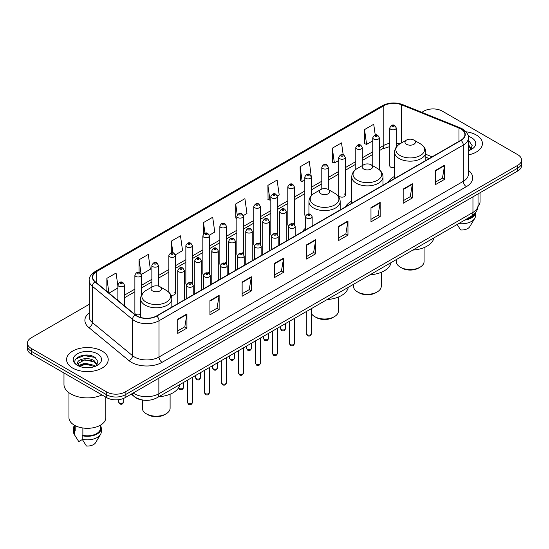 <?xml version="1.0" encoding="UTF-8"?>
<svg xmlns="http://www.w3.org/2000/svg" width="549" height="549" viewBox="0 0 549 549"><rect width="100%" height="100%" fill="white"/><g stroke="black" fill="none" stroke-linecap="round" stroke-linejoin="round"><path stroke-width="0.82" d="M305.663 227.986A22.989 13.272 0 0 0 302.602 231.609M351.765 201.085A22.989 13.272 0 0 0 345.424 206.891M394.58 176.359A22.989 13.272 0 0 0 388.239 182.165M345.294 195.272L345.294 157.378A3.253 1.88 180 0 1 343.29 159.114A3.253 1.88 180 0 1 339.742 158.702A3.253 1.88 180 0 1 338.788 157.378L338.788 195.272A3.253 1.88 0 0 0 339.742 196.604A3.253 1.88 0 0 0 343.29 197.009A3.253 1.88 0 0 0 345.294 195.272A3.253 1.88 0 0 0 344.34 193.948M311.31 195.705L311.31 176.998A3.253 1.88 180 0 1 309.3 178.734A3.253 1.88 180 0 1 305.759 178.329A3.253 1.88 180 0 1 304.805 176.998L304.805 214.899A3.253 1.88 0 0 0 305.718 216.203M294.319 224.623L294.319 186.811A3.253 1.88 180 0 1 292.308 188.547A3.253 1.88 180 0 1 288.76 188.135A3.253 1.88 180 0 1 287.813 186.811L287.813 224.706A3.253 1.88 0 0 0 288.726 226.016M276.373 233.188A3.253 1.88 0 0 1 277.32 234.437L277.327 196.617A3.253 1.88 180 0 1 275.317 198.354A3.253 1.88 180 0 1 271.769 197.949A3.253 1.88 180 0 1 270.815 196.617L270.815 234.519A3.253 1.88 0 0 0 271.734 235.823M259.375 243.001A3.253 1.88 0 0 1 260.329 244.243L260.329 206.431A3.253 1.88 180 0 1 258.325 208.167A3.253 1.88 180 0 1 254.777 207.762A3.253 1.88 180 0 1 253.823 206.431L253.823 244.332A3.253 1.88 0 0 0 254.743 245.636M242.383 252.814A3.253 1.88 0 0 1 243.337 254.057L243.337 216.244A3.253 1.88 180 0 1 241.327 217.98A3.253 1.88 180 0 1 237.786 217.569A3.253 1.88 180 0 1 236.832 216.244L236.832 254.139A3.253 1.88 0 0 0 237.744 255.45M226.346 263.87L226.346 226.051A3.253 1.88 180 0 1 224.335 227.787A3.253 1.88 180 0 1 220.794 227.382A3.253 1.88 180 0 1 219.84 226.051L219.84 263.952A3.253 1.88 0 0 0 220.753 265.256M208.4 272.434A3.253 1.88 0 0 1 209.347 273.677L209.354 235.864A3.253 1.88 180 0 1 207.344 237.6A3.253 1.88 180 0 1 203.796 237.189A3.253 1.88 180 0 1 202.849 235.864L202.849 273.759A3.253 1.88 0 0 0 203.761 275.07M191.409 282.241A3.253 1.88 0 0 1 192.356 283.49L192.356 245.678A3.253 1.88 180 0 1 190.352 247.407A3.253 1.88 180 0 1 186.804 247.002A3.253 1.88 180 0 1 185.85 245.678L185.85 283.572A3.253 1.88 0 0 0 186.77 284.876M141.381 295.3L141.381 275.104A3.253 1.88 180 0 1 139.371 276.84A3.253 1.88 180 0 1 135.829 276.435A3.253 1.88 180 0 1 134.876 275.104L134.876 313.005A3.253 1.88 0 0 0 135.829 314.33A3.253 1.88 0 0 0 140.606 314.22M396.275 147.098L396.275 127.944A3.253 1.88 180 0 1 394.264 129.681A3.253 1.88 180 0 1 390.723 129.276A3.253 1.88 180 0 1 389.769 127.944L389.769 165.846A3.253 1.88 0 0 0 390.723 167.171A3.253 1.88 0 0 0 394.58 167.493M429.057 158.599L425.811 157.288M294.312 224.623A3.253 1.88 0 0 0 293.365 223.381M226.339 263.87A3.253 1.88 0 0 0 225.392 262.621M170.993 295.149A3.253 1.88 0 0 0 175.364 293.386A3.253 1.88 0 0 0 174.41 292.054M144.613 400.276A13.011 7.514 180 0 1 134.862 397.092L131.252 394.113M89.13 355.278A17.348 10.019 0 0 0 78.974 356.486M89.226 304.331L31.259 337.8A13.011 7.514 0 0 0 27.45 343.111L27.45 348.78A13.011 7.514 0 0 0 31.259 354.091L106.719 397.654A13.011 7.514 0 0 0 125.124 397.654L517.741 170.979A13.011 7.514 0 0 0 521.55 165.668L521.55 162.833A13.011 7.514 0 0 1 517.741 168.145A13.011 7.514 0 0 0 521.55 162.833L521.55 159.999A13.011 7.514 0 0 0 517.741 154.688L442.281 111.124A13.011 7.514 0 0 0 423.876 111.124L421.804 112.319M27.45 343.111A13.011 7.514 0 0 0 31.259 348.423L106.719 391.986A13.011 7.514 0 0 0 125.124 391.986L125.124 394.82L517.741 168.145L125.124 394.82A13.011 7.514 0 0 1 106.719 394.82A13.011 7.514 0 0 0 125.124 394.82L125.124 397.654M31.259 348.423L31.259 351.257L106.719 394.82L31.259 351.257A13.011 7.514 0 0 1 27.45 345.945A13.011 7.514 0 0 0 31.259 351.257L31.259 354.091M476.333 135.027A20.821 12.023 0 0 0 465.929 131.767A20.821 12.023 0 0 1 476.333 135.027A20.821 12.023 0 0 1 482.427 143.529A20.821 12.023 0 0 0 476.333 135.027M102.114 351.079A20.821 12.023 0 0 0 79.427 348.471A20.821 12.023 0 0 0 66.573 359.581A20.821 12.023 0 0 0 72.667 368.077A20.821 12.023 0 0 0 95.361 370.685A20.821 12.023 0 0 0 108.215 359.581A20.821 12.023 0 0 0 102.114 351.079A20.821 12.023 0 0 0 79.427 348.471A20.821 12.023 0 0 0 66.573 359.581A20.821 12.023 0 0 0 72.667 368.077A20.821 12.023 0 0 0 95.361 370.685A20.821 12.023 0 0 0 108.215 359.581A20.821 12.023 0 0 0 102.114 351.079M460.837 128.919A13.883 8.015 180 0 1 464.907 134.587A13.883 8.015 180 0 1 460.837 140.256L156.561 315.929A13.883 8.015 180 0 1 135.377 314.858L95.203 281.733A13.883 8.015 180 0 1 92.692 277.135A13.883 8.015 180 0 1 96.761 271.467L383.84 105.724A13.883 8.015 180 0 1 401.614 104.832L458.985 128.02A13.883 8.015 180 0 1 460.837 128.919M461.085 128.775A14.226 8.214 0 0 0 459.184 127.855L401.813 104.667A14.226 8.214 0 0 0 383.593 105.586L96.514 271.33A14.226 8.214 0 0 0 94.922 281.85L135.088 314.968A14.226 8.214 0 0 0 156.808 316.066L461.085 140.393A14.226 8.214 0 0 0 461.085 128.775M177.725 319.257L177.725 333.421L186.928 328.11L186.928 313.946L177.725 319.257M177.725 330.91L184.814 326.82L186.893 314.412A3.472 2.004 -120 0 0 186.928 313.946M184.752 326.854L186.928 328.11M209.931 300.66L209.931 314.831L219.133 309.519L219.133 295.348L209.931 300.66M209.931 312.312L217.02 308.222L219.099 295.822A3.472 2.004 -120 0 0 219.133 295.348M216.958 308.257L219.133 309.519M242.136 282.069L242.136 296.234L251.339 290.922L251.339 276.751L242.136 282.069M242.136 293.722L249.225 289.632L251.305 277.224A3.472 2.004 -120 0 0 251.339 276.751M249.164 289.666L251.339 290.922M274.349 263.472L274.349 277.643L283.552 272.325L283.552 258.16L274.349 263.472M274.349 275.124L281.431 271.034L283.51 258.627A3.472 2.004 -120 0 0 283.552 258.16M281.369 271.069L283.552 272.325M435.378 170.499L435.378 184.67L444.58 179.351L444.58 165.187L435.378 170.499M435.378 182.151L442.467 178.061L444.546 165.661A3.472 2.004 -120 0 0 444.58 165.187M442.405 178.096L444.58 179.351M403.172 189.096L403.172 203.26L412.374 197.949L412.374 183.785L403.172 189.096M403.172 200.749L410.261 196.659L412.34 184.251A3.472 2.004 -120 0 0 412.374 183.785M410.199 196.693L412.374 197.949M370.966 207.687L370.966 221.858L380.169 216.546L380.169 202.375L370.966 207.687M370.966 219.346L378.055 215.249L380.134 202.849A3.472 2.004 -120 0 0 380.169 202.375M377.993 215.283L380.169 216.546M338.76 226.284L338.76 240.448L347.963 235.137L347.963 220.972L338.76 226.284M338.76 237.937L345.849 233.847L347.922 221.439A3.472 2.004 -120 0 0 347.963 220.972M345.788 233.881L347.963 235.137M306.555 244.875L306.555 259.046L315.757 253.734L315.757 239.563L306.555 244.875M306.555 256.534L313.644 252.437L315.716 240.037A3.472 2.004 -120 0 0 315.757 239.563M313.582 252.478L315.757 253.734M468.372 154.9A20.821 12.023 0 0 0 482.427 143.529A20.821 12.023 0 0 1 468.372 154.9M125.124 391.986L517.741 165.311A13.011 7.514 0 0 0 521.55 159.999M175.289 254.853L182.563 250.646L180.484 235.844L171.288 241.162L171.288 252.773M141.299 274.473L150.357 269.243L148.278 254.441L139.075 259.752L139.075 272.428M117.884 285.919L116.072 273.038L106.87 278.35L106.87 291.354M277.245 195.986L279.187 194.868L277.108 180.065L267.905 185.377L268.056 199.459M311.228 176.366L309.313 161.468L300.111 166.779L300.262 180.861M343.187 154.749L341.519 142.877L332.317 148.189L332.468 162.271M375.235 135.04L373.725 124.28L364.529 129.591L364.673 143.673M209.272 235.233L214.769 232.055L212.696 217.253L203.494 222.565L203.494 234.162M243.255 215.606L246.975 213.458L244.902 198.656L235.699 203.967L235.844 218.049M236.832 218.42L235.699 217.994M235.699 203.967L237.23 214.872M267.905 185.377L269.984 200.179L270.815 199.699M269.984 200.179L267.905 199.404M300.111 166.779L302.19 181.582L304.805 180.072M302.19 181.582L300.111 180.806M332.317 148.189L334.396 162.991L338.788 160.452M334.396 162.991L332.317 162.216M364.529 129.591L366.602 144.394L372.778 140.832M366.602 144.394L364.529 143.618M203.494 222.565L204.99 233.229M171.288 241.162L172.914 252.773M139.075 259.752L141.059 273.869M109.011 293.118L117.884 287.992M106.87 278.35L108.935 293.056M477.98 206.513A18.433 10.644 0 0 0 480.046 201.613L480.046 192.74M468.372 149.204L469.69 150.234M468.537 144.812L471.358 148.704M468.537 145.931L471.138 148.999M468.372 150.701A14.144 8.166 0 0 0 471.605 149.301A14.144 8.166 0 0 0 471.605 137.758A14.144 8.166 0 0 0 468.215 136.31M470.019 150.09L472.236 145.739L469.436 141.518M466.149 219.284A13.011 7.514 0 0 0 474.219 214.083M457.145 224.479L460.652 229.969A8.674 5.01 0 0 0 469.807 226.627L474.727 218.399A13.883 8.015 0 0 0 475.489 215.784L475.489 212.662M458.648 223.615A13.883 8.015 0 0 0 474.727 218.399M464.845 220.032A13.883 8.015 0 0 0 475.468 212.689M468.372 140.99L469.244 141.388M396.316 259.602L396.316 261.544A13.883 8.015 0 0 0 400.386 267.212L401.916 268.097A11.714 6.76 0 0 0 418.482 268.097L420.012 267.212A13.883 8.015 0 0 0 424.082 261.544L424.082 247.599M401.916 268.097L400.386 267.212A13.883 8.015 0 0 0 420.012 267.212M406.521 144.305A5.209 3.006 0 0 0 413.877 144.305A5.209 3.006 0 0 0 413.877 140.057L420.342 143.79A14.343 8.283 0 0 1 420.342 155.504A14.343 8.283 0 0 1 400.056 155.504A14.343 8.283 0 0 1 400.056 143.79C396.522 145.89 394.697 148.676 394.58 152.148A15.619 9.017 0 0 0 399.157 158.524A15.619 9.017 0 0 0 416.176 160.48A15.619 9.017 0 0 0 425.811 152.148C425.701 148.676 423.876 145.89 420.342 143.79L413.877 140.057A5.209 3.006 0 0 0 406.521 140.057A5.209 3.006 0 0 0 406.521 144.305M412.786 250.09A23.861 13.773 0 0 0 433.916 237.889M353.494 284.32L353.494 286.262A13.883 8.015 0 0 0 357.564 291.931L359.094 292.816A11.714 6.76 0 0 0 375.66 292.816L377.197 291.931A13.883 8.015 0 0 0 381.26 286.262L381.26 272.318M359.094 292.816L357.564 291.931A13.883 8.015 0 0 0 377.197 291.931M363.699 169.03A5.209 3.006 0 0 0 371.062 169.03A5.209 3.006 0 0 0 371.062 164.782L377.52 168.509A14.343 8.283 0 0 1 377.52 180.223A14.343 8.283 0 0 1 357.234 180.223A14.343 8.283 0 0 1 357.234 168.509C353.7 170.609 351.875 173.395 351.765 176.874A15.619 9.017 0 0 0 356.335 183.249A15.619 9.017 0 0 0 373.354 185.205A15.619 9.017 0 0 0 382.996 176.874C382.879 173.395 381.054 170.609 377.52 168.509L371.062 164.782A5.209 3.006 0 0 0 363.699 164.782A5.209 3.006 0 0 0 363.699 169.03M369.971 274.809A23.861 13.773 0 0 0 391.094 262.614M311.516 313.733A13.883 8.015 0 0 0 314.742 316.656L316.279 317.542A11.714 6.76 0 0 0 332.838 317.542L334.375 316.656A13.883 8.015 0 0 0 338.438 310.988L338.438 297.043M316.279 317.542L314.742 316.656A13.883 8.015 0 0 0 334.375 316.656M320.877 193.749A5.209 3.006 0 0 0 328.24 193.749A5.209 3.006 0 0 0 328.24 189.501L334.705 193.234A14.343 8.283 0 0 1 334.705 204.949A14.343 8.283 0 0 1 314.412 204.949A14.343 8.283 0 0 1 314.412 193.234C310.885 195.334 309.06 198.12 308.943 201.593A15.619 9.017 0 0 0 313.513 207.968A15.619 9.017 0 0 0 330.532 209.924A15.619 9.017 0 0 0 340.174 201.593C340.057 198.12 338.239 195.334 334.705 193.234L328.24 189.501A5.209 3.006 0 0 0 320.877 189.501A5.209 3.006 0 0 0 320.877 193.749M327.149 299.534A23.861 13.773 0 0 0 348.279 287.333M142.342 400.07L142.342 408.175A13.883 8.015 0 0 0 146.411 413.843L147.942 414.728A11.714 6.76 0 0 0 164.508 414.728L166.038 413.843A13.883 8.015 0 0 0 170.108 408.175L170.108 394.23M147.942 414.728L146.411 413.843A13.883 8.015 0 0 0 166.038 413.843M152.547 290.936A5.209 3.006 0 0 0 159.903 290.936A5.209 3.006 0 0 0 159.903 286.688L166.368 290.421A14.343 8.283 0 0 1 166.368 302.135A14.343 8.283 0 0 1 146.082 302.135A14.343 8.283 0 0 1 146.082 290.421C142.548 292.521 140.722 295.307 140.606 298.78A15.619 9.017 0 0 0 145.183 305.155A15.619 9.017 0 0 0 162.202 307.111A15.619 9.017 0 0 0 171.837 298.78C171.727 295.307 169.902 292.521 166.368 290.421L159.903 286.688A5.209 3.006 0 0 0 152.547 286.688A5.209 3.006 0 0 0 152.547 290.936M158.812 396.721A23.861 13.773 0 0 0 179.942 384.52M63.972 372.97L63.972 384.375A23.422 13.526 0 0 0 70.828 393.935A23.422 13.526 0 0 0 102.011 394.937M68.954 392.713L68.954 417.665A18.433 10.644 0 0 0 74.355 425.194A18.433 10.644 0 0 0 94.449 427.499A18.433 10.644 0 0 0 105.827 417.665L105.827 397.14M85.026 367.631L88.327 367.727M78.541 365.552L84.855 363.143L94.325 365.36L95.478 366.279M79.001 366.258L86.214 364.22L94.325 366.485M77.587 363.177L79.207 366.238M77.601 363.452C76.599 359.101 88.533 356.534 94.325 360.865L97.146 364.756M77.649 363.74L84.834 359.787L94.325 361.983L96.919 365.044M95.807 366.142L98.024 361.791L95.224 357.571C85.301 350.434 67.664 359.835 77.848 365.6L78.349 365.909M97.393 353.803A14.144 8.166 0 0 0 77.395 353.803A14.144 8.166 0 0 0 77.395 365.353A14.144 8.166 0 0 0 97.393 365.353A14.144 8.166 0 0 0 97.393 353.803M74.383 425.207L74.383 428.289A13.011 7.514 0 0 0 75.192 430.91L75.192 425.647M74.383 425.502A13.883 8.015 0 0 0 73.511 428.289L73.511 431.83A13.883 8.015 0 0 0 74.273 434.451A13.883 8.015 0 0 0 74.527 434.835L78.768 441.595L82.343 439.529M74.527 434.835L74.527 431.294L75.192 430.91M73.511 428.289A13.883 8.015 0 0 0 74.527 431.294M79.427 366.526L77.635 363.671M82.865 427.98L82.865 435.336A13.011 7.514 0 0 0 100.405 428.289L100.405 425.207M82.865 435.336L82.192 435.721L82.192 439.262L86.44 446.021A8.674 5.01 0 0 0 95.595 442.679L100.515 434.451A13.883 8.015 0 0 0 101.277 431.83L101.277 428.289A13.883 8.015 0 0 0 100.405 425.502M82.192 439.262A13.883 8.015 0 0 0 100.515 434.451M82.192 435.721A13.883 8.015 0 0 0 101.277 428.289M75.776 358.984L84.086 355.58L95.032 357.44M80.964 360.645L84.086 360.075L91.971 360.768M80.929 365.154L84.086 364.577L91.958 365.263M133.16 393.015A17.348 10.019 0 0 0 134.327 393.757A17.348 10.019 0 0 0 158.86 393.757L472.957 212.415A17.348 10.019 0 0 0 478.035 205.333C478.165 209.643 475.873 213.328 471.159 216.388L157.062 397.73A8.674 5.01 60 0 0 158.86 393.757L158.86 378.172M472.957 196.83L472.957 212.415A8.674 5.01 60 0 1 471.159 216.388M132.453 393.42A8.674 5.806 129.5 0 0 133.97 396.241L131.335 394.065M517.741 170.979L517.741 165.311M106.719 397.654L106.719 391.986M468.372 170.286A21.692 12.524 180 0 1 466.362 186.653L162.085 362.326A4.337 2.505 60 0 1 159.018 357.015L463.294 181.335A17.348 10.019 0 0 0 468.372 174.253L468.372 137.984A17.348 10.019 180 0 1 463.294 145.066A4.337 2.505 -120 0 0 461.085 140.393M162.085 362.326A21.692 12.524 180 0 1 131.41 362.326A21.692 12.524 180 0 1 128.981 360.652L88.808 327.527A21.692 12.524 180 0 1 89.226 312.834M134.478 357.015A17.348 10.019 0 0 0 159.018 357.015L159.018 320.74A17.348 10.019 180 0 1 132.535 319.408L92.362 286.283A17.348 10.019 180 0 1 89.226 280.539L89.226 316.807A17.348 10.019 0 0 0 92.362 322.551L132.535 355.677A17.348 10.019 0 0 0 134.478 357.015M468.372 137.984C468.956 135.274 466.959 132.254 462.395 128.919L460.117 127.807A4.337 2.031 112 0 0 459.184 127.855M460.117 127.807L402.746 104.619C395.561 102.073 388.74 102.443 382.282 105.724A4.337 2.505 60 0 1 383.593 105.586M96.514 271.33A4.337 2.505 -120 0 0 95.203 271.467C90.702 274.706 88.705 277.725 89.226 280.539M94.922 281.85A4.337 2.903 129.5 0 0 92.362 286.283L92.362 322.551A4.337 2.903 -50.5 0 1 88.808 327.527M402.746 104.619A4.337 2.031 112 0 0 401.813 104.667M135.088 314.968A4.337 2.903 129.5 0 0 132.535 319.408L132.535 355.677A4.337 2.903 -50.5 0 1 128.981 360.652M156.808 316.066A4.337 2.505 60 0 1 159.018 320.74L463.294 145.066L463.294 181.335A4.337 2.505 60 0 0 466.362 186.653M96.761 271.467L96.761 283.016M458.985 128.02L458.985 141.319M401.614 104.832L401.614 142.891M432.125 156.829L425.811 154.283M399.871 143.9A13.883 8.015 0 0 0 396.275 143.193M389.769 143.371A13.883 8.015 0 0 0 383.84 145.396L379.284 148.024M383.84 105.724L383.84 145.396A7.81 4.509 60 0 1 382.221 148.971L379.284 150.666M372.778 151.785L362.292 157.838M355.779 161.591L345.294 167.651M338.788 171.405L328.302 177.457M321.796 181.218L311.31 187.271M304.805 191.025L294.319 197.077M287.813 200.838L277.327 206.891M270.815 210.644L260.329 216.704M253.823 220.458L243.337 226.511M236.832 230.271L226.346 236.324M219.84 240.078L209.354 246.137M202.849 249.891L192.356 255.944M185.85 259.704L175.364 265.757M168.859 269.511L158.373 275.564M151.867 279.324L141.381 285.377M134.876 289.131L124.39 295.19M117.884 298.944L116.82 299.555M306.555 245.328L315.716 240.037M338.76 226.73L347.922 221.439M370.966 208.14L380.134 202.849M403.172 189.542L412.34 184.251M435.378 170.952L444.546 165.661M274.349 263.918L283.51 258.627M242.136 282.515L251.305 277.224M209.931 301.113L219.099 295.822M177.725 319.703L186.893 314.412M311.516 333.62C310.659 335.961 309.327 336.647 307.522 335.672L306.315 333.62A2.601 1.503 0 0 0 307.076 334.684A2.601 1.503 0 0 0 309.911 335.007A2.601 1.503 0 0 0 311.516 333.62L311.516 308.559M306.617 218.063A3.253 1.88 180 0 1 305.663 216.738C306.493 214.069 308.195 213.293 310.768 214.419L312.168 216.738A3.253 1.88 180 0 1 310.158 218.475A3.253 1.88 180 0 1 306.617 218.063M309.684 214.522A1.084 0.624 0 0 0 308.147 214.522A1.084 0.624 0 0 0 308.147 215.407A1.084 0.624 0 0 0 309.684 215.407A1.084 0.624 0 0 0 309.684 214.522M294.525 343.427C293.667 345.774 292.336 346.453 290.531 345.486L289.323 343.427A2.601 1.503 0 0 0 290.085 344.491A2.601 1.503 0 0 0 292.919 344.82A2.601 1.503 0 0 0 294.525 343.427L294.525 318.365M289.625 227.876A3.253 1.88 180 0 1 288.671 226.552C289.501 223.882 291.203 223.107 293.777 224.225L295.177 226.552A3.253 1.88 180 0 1 293.166 228.281A3.253 1.88 180 0 1 289.625 227.876M292.692 224.335A1.084 0.624 0 0 0 291.155 224.335A1.084 0.624 0 0 0 291.155 225.22A1.084 0.624 0 0 0 292.692 225.22A1.084 0.624 0 0 0 292.692 224.335M277.533 353.24C276.675 355.58 275.344 356.267 273.539 355.299L272.325 353.24A2.601 1.503 0 0 0 273.086 354.304A2.601 1.503 0 0 0 275.927 354.627A2.601 1.503 0 0 0 277.533 353.24L277.533 328.178M272.627 237.69A3.253 1.88 180 0 1 271.673 236.358C272.51 233.689 274.212 232.913 276.778 234.039L278.185 236.358A3.253 1.88 180 0 1 276.174 238.094A3.253 1.88 180 0 1 272.627 237.69M275.694 234.149A1.084 0.624 0 0 0 274.164 234.149A1.084 0.624 0 0 0 274.164 235.034A1.084 0.624 0 0 0 275.694 235.034A1.084 0.624 0 0 0 275.694 234.149M260.542 363.054C259.684 365.394 258.353 366.08 256.548 365.106L255.333 363.054A2.601 1.503 0 0 0 256.095 364.111A2.601 1.503 0 0 0 258.936 364.44A2.601 1.503 0 0 0 260.542 363.054L260.542 337.992M255.635 247.496A3.253 1.88 180 0 1 254.681 246.172C255.511 243.502 257.213 242.727 259.787 243.852L261.187 246.172A3.253 1.88 180 0 1 259.183 247.908A3.253 1.88 180 0 1 255.635 247.496M258.703 243.955A1.084 0.624 0 0 0 257.172 243.955A1.084 0.624 0 0 0 257.172 244.84A1.084 0.624 0 0 0 258.703 244.84A1.084 0.624 0 0 0 258.703 243.955M243.543 372.86C242.692 375.2 241.361 375.887 239.549 374.919L238.341 372.86A2.601 1.503 0 0 0 239.103 373.924A2.601 1.503 0 0 0 241.937 374.253A2.601 1.503 0 0 0 243.543 372.86L243.543 347.798M238.643 257.309A3.253 1.88 180 0 1 237.69 255.978C238.52 253.309 240.222 252.54 242.795 253.659L244.195 255.978A3.253 1.88 180 0 1 242.191 257.714A3.253 1.88 180 0 1 238.643 257.309M241.711 253.768A1.084 0.624 0 0 0 240.174 253.768A1.084 0.624 0 0 0 240.174 254.654A1.084 0.624 0 0 0 241.711 254.654A1.084 0.624 0 0 0 241.711 253.768M226.552 382.674C225.694 385.014 224.363 385.7 222.558 384.725L221.35 382.674A2.601 1.503 0 0 0 222.112 383.737A2.601 1.503 0 0 0 224.946 384.06A2.601 1.503 0 0 0 226.552 382.674L226.552 357.612M221.652 267.123A3.253 1.88 180 0 1 220.698 265.791C221.528 263.122 223.23 262.347 225.804 263.472L227.204 265.791A3.253 1.88 180 0 1 225.193 267.528A3.253 1.88 180 0 1 221.652 267.123M224.719 263.575A1.084 0.624 0 0 0 223.182 263.575A1.084 0.624 0 0 0 223.182 264.467A1.084 0.624 0 0 0 224.719 264.467A1.084 0.624 0 0 0 224.719 263.575M209.56 392.487C208.702 394.827 207.371 395.506 205.566 394.539L204.352 392.487A2.601 1.503 0 0 0 205.12 393.544A2.601 1.503 0 0 0 207.954 393.873A2.601 1.503 0 0 0 209.56 392.487L209.56 367.425M204.66 276.929A3.253 1.88 180 0 1 203.706 275.605C204.537 272.935 206.239 272.16 208.812 273.278L210.212 275.605A3.253 1.88 180 0 1 208.201 277.341A3.253 1.88 180 0 1 204.66 276.929M207.728 273.388A1.084 0.624 0 0 0 206.191 273.388A1.084 0.624 0 0 0 206.191 274.274A1.084 0.624 0 0 0 207.728 274.274A1.084 0.624 0 0 0 207.728 273.388M192.569 402.293C191.711 404.634 190.379 405.32 188.575 404.352L187.36 402.293A2.601 1.503 0 0 0 188.122 403.357A2.601 1.503 0 0 0 190.963 403.68A2.601 1.503 0 0 0 192.569 402.293L192.569 377.232M187.662 286.743A3.253 1.88 180 0 1 186.708 285.411C187.545 282.742 189.247 281.973 191.814 283.092L193.221 285.411A3.253 1.88 180 0 1 191.21 287.148A3.253 1.88 180 0 1 187.662 286.743M190.729 283.202A1.084 0.624 0 0 0 189.199 283.202A1.084 0.624 0 0 0 189.199 284.087A1.084 0.624 0 0 0 190.729 284.087A1.084 0.624 0 0 0 190.729 283.202M281.157 329.53A2.601 1.503 0 0 0 283.991 329.853A2.601 1.503 0 0 0 285.597 328.467C284.739 330.807 283.408 331.493 281.603 330.519L280.395 328.467A2.601 1.503 0 0 0 281.157 329.53M286.249 241.052L286.249 211.585A3.253 1.88 180 0 1 284.245 213.321A3.253 1.88 180 0 1 280.697 212.916A3.253 1.88 180 0 1 279.743 211.585L279.743 244.806M282.227 210.253A1.084 0.624 0 0 0 283.764 210.253A1.084 0.624 0 0 0 283.764 209.368A1.084 0.624 0 0 0 282.227 209.368A1.084 0.624 0 0 0 282.227 210.253M264.165 339.337A2.601 1.503 0 0 0 266.999 339.666A2.601 1.503 0 0 0 268.605 338.273C267.747 340.62 266.416 341.3 264.611 340.332L263.403 338.273A2.601 1.503 0 0 0 264.165 339.337M269.257 250.859L269.257 221.398A3.253 1.88 180 0 1 267.246 223.127A3.253 1.88 180 0 1 263.705 222.722A3.253 1.88 180 0 1 262.751 221.398L262.751 254.619M265.236 220.067A1.084 0.624 0 0 0 266.773 220.067A1.084 0.624 0 0 0 266.773 219.181A1.084 0.624 0 0 0 265.236 219.181A1.084 0.624 0 0 0 265.236 220.067M247.174 349.15A2.601 1.503 0 0 0 250.008 349.473A2.601 1.503 0 0 0 251.614 348.087C250.756 350.427 249.424 351.113 247.62 350.145L246.405 348.087A2.601 1.503 0 0 0 247.174 349.15M252.266 260.672L252.266 231.204A3.253 1.88 180 0 1 250.255 232.941A3.253 1.88 180 0 1 246.707 232.536A3.253 1.88 180 0 1 245.76 231.204L245.76 264.433M248.244 229.88A1.084 0.624 0 0 0 249.774 229.88A1.084 0.624 0 0 0 249.774 228.995A1.084 0.624 0 0 0 248.244 228.995A1.084 0.624 0 0 0 248.244 229.88M230.175 358.964A2.601 1.503 0 0 0 233.016 359.286A2.601 1.503 0 0 0 234.622 357.9C233.764 360.24 232.433 360.926 230.628 359.952L229.413 357.9A2.601 1.503 0 0 0 230.175 358.964M235.274 270.485L235.274 241.018A3.253 1.88 180 0 1 233.263 242.754A3.253 1.88 180 0 1 229.715 242.342A3.253 1.88 180 0 1 228.761 241.018L228.761 274.239M231.253 239.687A1.084 0.624 0 0 0 232.783 239.687A1.084 0.624 0 0 0 232.783 238.801A1.084 0.624 0 0 0 231.253 238.801A1.084 0.624 0 0 0 231.253 239.687M213.184 368.77A2.601 1.503 0 0 0 216.018 369.1A2.601 1.503 0 0 0 217.63 367.706C216.773 370.047 215.441 370.733 213.636 369.765L212.422 367.706A2.601 1.503 0 0 0 213.184 368.77M218.276 280.292L218.276 250.824A3.253 1.88 180 0 1 216.272 252.561A3.253 1.88 180 0 1 212.724 252.156A3.253 1.88 180 0 1 211.77 250.824L211.77 284.053M214.261 249.5A1.084 0.624 0 0 0 215.791 249.5A1.084 0.624 0 0 0 215.791 248.615A1.084 0.624 0 0 0 214.261 248.615A1.084 0.624 0 0 0 214.261 249.5M196.192 378.584A2.601 1.503 0 0 0 199.026 378.906A2.601 1.503 0 0 0 200.632 377.52C199.774 379.86 198.443 380.546 196.638 379.572L195.43 377.52A2.601 1.503 0 0 0 196.192 378.584M201.284 290.105L201.284 260.638A3.253 1.88 180 0 1 199.28 262.374A3.253 1.88 180 0 1 195.732 261.969A3.253 1.88 180 0 1 194.778 260.638L194.778 293.859M197.263 259.313A1.084 0.624 0 0 0 198.8 259.313A1.084 0.624 0 0 0 198.8 258.428A1.084 0.624 0 0 0 197.263 258.428A1.084 0.624 0 0 0 197.263 259.313M178.583 387.827A2.601 1.503 0 0 0 179.2 388.39A2.601 1.503 0 0 0 182.035 388.719A2.601 1.503 0 0 0 183.641 387.333C182.783 389.673 181.451 390.36 179.647 389.385L178.439 387.333M184.292 299.919L184.292 270.451A3.253 1.88 180 0 1 182.282 272.187A3.253 1.88 180 0 1 178.741 271.776A3.253 1.88 180 0 1 177.787 270.451L177.787 303.672M180.271 269.12A1.084 0.624 0 0 0 181.808 269.12A1.084 0.624 0 0 0 181.808 268.235A1.084 0.624 0 0 0 180.271 268.235A1.084 0.624 0 0 0 180.271 269.12M392.254 126.62A1.084 0.624 0 0 0 393.791 126.62A1.084 0.624 0 0 0 393.791 125.728A1.084 0.624 0 0 0 392.254 125.728A1.084 0.624 0 0 0 392.254 126.62M379.284 169.71L379.284 137.758A3.253 1.88 180 0 1 377.273 139.494A3.253 1.88 180 0 1 373.725 139.082A3.253 1.88 180 0 1 372.778 137.758L372.778 165.771M375.262 136.427A1.084 0.624 0 0 0 376.792 136.427A1.084 0.624 0 0 0 376.792 135.541A1.084 0.624 0 0 0 375.262 135.541A1.084 0.624 0 0 0 375.262 136.427M362.292 165.592L362.292 147.564A3.253 1.88 180 0 1 360.281 149.301A3.253 1.88 180 0 1 356.733 148.896A3.253 1.88 180 0 1 355.779 147.564L355.779 169.469M358.271 146.24A1.084 0.624 0 0 0 359.801 146.24A1.084 0.624 0 0 0 359.801 145.355A1.084 0.624 0 0 0 358.271 145.355A1.084 0.624 0 0 0 358.271 146.24M341.272 156.046A1.084 0.624 0 0 0 342.809 156.046A1.084 0.624 0 0 0 342.809 155.161A1.084 0.624 0 0 0 341.272 155.161A1.084 0.624 0 0 0 341.272 156.046M328.302 189.535L328.302 167.191A3.253 1.88 180 0 1 326.291 168.92A3.253 1.88 180 0 1 322.75 168.516A3.253 1.88 180 0 1 321.796 167.191L321.796 189.082M324.281 165.86A1.084 0.624 0 0 0 325.818 165.86A1.084 0.624 0 0 0 325.818 164.975A1.084 0.624 0 0 0 324.281 164.975A1.084 0.624 0 0 0 324.281 165.86M307.289 175.673A1.084 0.624 0 0 0 308.826 175.673A1.084 0.624 0 0 0 308.826 174.788A1.084 0.624 0 0 0 307.289 174.788A1.084 0.624 0 0 0 307.289 175.673M290.297 185.48A1.084 0.624 0 0 0 291.828 185.48A1.084 0.624 0 0 0 291.828 184.594A1.084 0.624 0 0 0 290.297 184.594A1.084 0.624 0 0 0 290.297 185.48M273.306 195.293A1.084 0.624 0 0 0 274.836 195.293A1.084 0.624 0 0 0 274.836 194.408A1.084 0.624 0 0 0 273.306 194.408A1.084 0.624 0 0 0 273.306 195.293M256.308 205.106A1.084 0.624 0 0 0 257.845 205.106A1.084 0.624 0 0 0 257.845 204.214A1.084 0.624 0 0 0 256.308 204.214A1.084 0.624 0 0 0 256.308 205.106M239.316 214.913A1.084 0.624 0 0 0 240.853 214.913A1.084 0.624 0 0 0 240.853 214.028A1.084 0.624 0 0 0 239.316 214.028A1.084 0.624 0 0 0 239.316 214.913M222.324 224.726A1.084 0.624 0 0 0 223.862 224.726A1.084 0.624 0 0 0 223.862 223.841A1.084 0.624 0 0 0 222.324 223.841A1.084 0.624 0 0 0 222.324 224.726M205.333 234.533A1.084 0.624 0 0 0 206.863 234.533A1.084 0.624 0 0 0 206.863 233.648A1.084 0.624 0 0 0 205.333 233.648A1.084 0.624 0 0 0 205.333 234.533M188.341 244.346A1.084 0.624 0 0 0 189.872 244.346A1.084 0.624 0 0 0 189.872 243.461A1.084 0.624 0 0 0 188.341 243.461A1.084 0.624 0 0 0 188.341 244.346M175.364 293.386L175.364 255.484A3.253 1.88 180 0 1 173.36 257.22A3.253 1.88 180 0 1 169.813 256.815A3.253 1.88 180 0 1 168.859 255.484L168.859 292.26M171.343 254.16A1.084 0.624 0 0 0 172.88 254.16A1.084 0.624 0 0 0 172.88 253.274A1.084 0.624 0 0 0 171.343 253.274A1.084 0.624 0 0 0 171.343 254.16M158.373 286.077L158.373 265.297A3.253 1.88 180 0 1 156.362 267.034A3.253 1.88 180 0 1 152.821 266.622A3.253 1.88 180 0 1 151.867 265.297L151.867 287.079M154.351 263.966A1.084 0.624 0 0 0 155.889 263.966A1.084 0.624 0 0 0 155.889 263.081A1.084 0.624 0 0 0 154.351 263.081A1.084 0.624 0 0 0 154.351 263.966M137.36 273.779A1.084 0.624 0 0 0 138.897 273.779A1.084 0.624 0 0 0 138.897 272.894A1.084 0.624 0 0 0 137.36 272.894A1.084 0.624 0 0 0 137.36 273.779M119.291 402.863A2.601 1.503 0 0 0 122.132 403.186A2.601 1.503 0 0 0 123.738 401.799C122.88 404.139 121.549 404.826 119.744 403.851L118.529 401.799A2.601 1.503 0 0 0 119.291 402.863M124.39 305.793L124.39 284.917A3.253 1.88 180 0 1 122.379 286.653A3.253 1.88 180 0 1 118.831 286.249A3.253 1.88 180 0 1 117.884 284.917L117.884 300.433M120.368 283.586A1.084 0.624 0 0 0 121.899 283.586A1.084 0.624 0 0 0 121.899 282.701A1.084 0.624 0 0 0 120.368 282.701A1.084 0.624 0 0 0 120.368 283.586M157.062 397.73C150.083 401.237 143.104 401.237 136.118 397.73L133.97 396.241M478.035 205.333L478.035 193.9M382.282 105.724L95.203 271.467M396.735 146.508L396.275 146.466M389.769 146.604L382.221 148.971M372.778 154.427L362.292 160.48M355.779 164.233L345.294 170.286M338.788 174.047L328.302 180.099M321.796 183.853L311.31 189.913M304.805 193.667L294.319 199.719M287.813 203.48L277.327 209.533M270.815 213.287L260.329 219.339M253.823 223.1L243.337 229.153M236.832 232.913L226.346 238.966M219.84 242.72L209.354 248.772M202.849 252.533L192.356 258.586M185.85 262.34L175.364 268.399M168.859 272.153L158.373 278.206M151.867 281.966L141.381 288.019M134.876 291.773L124.39 297.826M429.153 158.544L425.811 157.199M425.811 160.473L425.811 152.148M394.58 178.507L394.58 152.148M406.521 140.057L400.056 143.79M382.996 185.198L382.996 176.874M351.765 203.226L351.765 176.874M363.699 164.782L357.234 168.509M340.174 209.917L340.174 201.593M308.943 213.945L308.943 201.593M320.877 189.501L314.412 193.234M171.837 307.104L171.837 298.78M140.606 317.446L140.606 298.78M152.547 286.688L146.082 290.421M75.68 436.805L74.273 434.451M306.315 333.62L306.315 311.564M305.663 229.846L305.663 216.738M312.168 226.085L312.168 216.738M289.323 343.427L289.323 321.371M288.671 239.652L288.671 226.552M295.177 235.898L295.177 226.552M272.325 353.24L272.325 331.184M271.673 249.466L271.673 236.358M278.185 245.712L278.185 236.358M255.333 363.054L255.333 340.998M254.681 259.279L254.681 246.172M261.187 255.518L261.187 246.172M238.341 372.86L238.341 350.804M237.69 269.085L237.69 255.978M244.195 265.332L244.195 255.978M221.35 382.674L221.35 360.618M220.698 278.899L220.698 265.791M227.204 275.138L227.204 265.791M204.352 392.487L204.352 370.424M203.706 288.705L203.706 275.605M210.212 284.952L210.212 275.605M187.36 402.293L187.36 380.237M186.708 298.519L186.708 285.411M193.221 294.765L193.221 285.411M285.597 328.467L285.597 323.519M286.249 211.585L284.849 209.265C282.961 207.899 281.26 208.675 279.743 211.585M280.395 328.467L280.395 326.525M268.605 338.273L268.605 333.332M269.257 221.398L267.857 219.072C265.97 217.713 264.268 218.488 262.751 221.398M263.403 338.273L263.403 336.338M251.614 348.087L251.614 343.146M252.266 231.204L250.859 228.885C248.972 227.519 247.276 228.295 245.76 231.204M246.405 348.087L246.405 346.151M234.622 357.9L234.622 352.952M235.274 241.018L233.867 238.698C231.98 237.333 230.278 238.108 228.761 241.018M229.413 357.9L229.413 355.958M217.63 367.706L217.63 362.765M218.276 250.824L216.876 248.505C214.988 247.146 213.287 247.915 211.77 250.824M212.422 367.706L212.422 365.771M200.632 377.52L200.632 372.572M201.284 260.638L199.884 258.318C197.997 256.953 196.295 257.728 194.778 260.638M195.43 377.52L195.43 375.578M183.641 387.333L183.641 382.385M184.292 270.451L182.892 268.132C181.005 266.766 179.303 267.541 177.787 270.451M396.275 127.944L394.875 125.625C392.988 124.259 391.286 125.035 389.769 127.944M379.284 137.758L377.877 135.431C375.99 134.073 374.288 134.848 372.778 137.758M362.292 147.564L360.885 145.245C358.998 143.886 357.296 144.655 355.779 147.564M345.294 157.378L343.894 155.058C342.006 153.693 340.305 154.468 338.788 157.378M328.302 167.191L326.902 164.865C325.015 163.506 323.313 164.281 321.796 167.191M311.31 176.998L309.911 174.678C308.023 173.312 306.321 174.088 304.805 176.998M294.319 186.811L292.912 184.491C291.025 183.126 289.323 183.901 287.813 186.811M277.327 196.617L275.921 194.298C274.033 192.939 272.331 193.708 270.815 196.617M260.329 206.431L258.929 204.111C257.042 202.746 255.34 203.521 253.823 206.431M243.337 216.244L241.937 213.918C240.05 212.559 238.348 213.335 236.832 216.244M226.346 226.051L224.946 223.731C223.059 222.372 221.357 223.141 219.84 226.051M209.354 235.864L207.947 233.545C206.06 232.179 204.358 232.954 202.849 235.864M192.356 245.678L190.956 243.351C189.069 241.992 187.367 242.768 185.85 245.678M175.364 255.484L173.964 253.164C172.077 251.799 170.375 252.574 168.859 255.484M158.373 265.297L156.973 262.978C155.086 261.612 153.384 262.388 151.867 265.297M141.381 275.104L139.981 272.784C138.094 271.426 136.392 272.194 134.876 275.104M123.738 401.799L123.738 398.348M124.39 284.917L122.983 282.598C121.096 281.232 119.394 282.008 117.884 284.917M118.529 401.799L118.529 399.699"/></g></svg>
